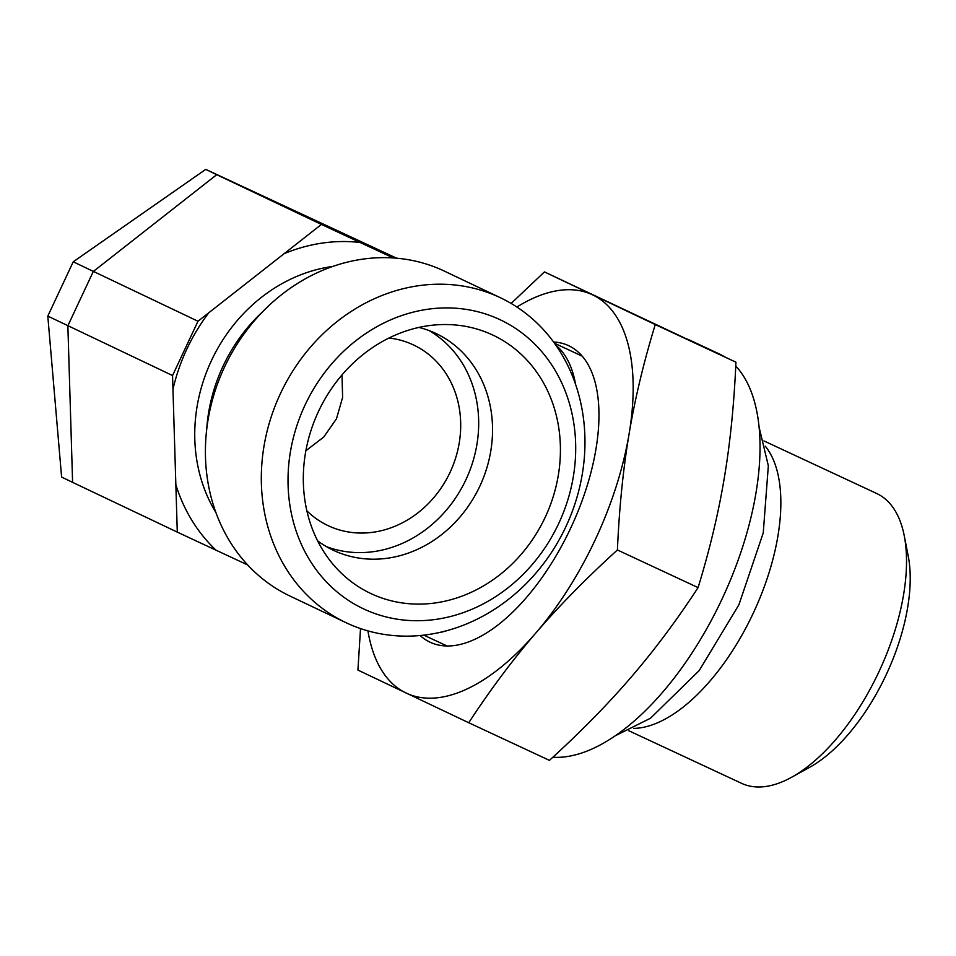 <?xml version="1.0" encoding="UTF-8"?>
<svg xmlns="http://www.w3.org/2000/svg" width="956" height="956" viewBox="0 0 956 956"><rect width="100%" height="100%" fill="white"/><g stroke="black" fill="none" stroke-linecap="round" stroke-linejoin="round"><path stroke-width="1.43" d="M555.938 345.283A159.891 77.269 115 0 1 575.572 384.336M447.229 630.554A159.891 77.269 115 0 1 437.442 632.92M765.266 446.153A159.891 77.269 115 0 1 753.567 612.509A159.891 77.269 115 0 1 633.637 728.388M763.928 440.919L876.795 493.547A159.891 77.269 115 0 1 877.034 493.666A159.891 77.269 115 0 1 904.221 535.659A159.891 77.269 115 0 1 791.52 777.312A159.891 77.269 115 0 1 741.629 783.358A159.891 77.269 115 0 1 741.39 783.251M791.52 777.312L809.589 767.345A139.899 67.613 -65 0 0 908.2 555.902L904.221 535.659M341.997 374.931L342.618 397.433L336.464 418.812L323.714 437.071L305.872 450.742M306.864 510.815A99.926 87.486 115.4 0 0 327.908 525.561A99.926 87.486 115.4 0 0 328.41 525.788A99.926 87.486 115.4 0 0 432.614 498.996A99.926 87.486 115.4 0 0 452.284 385.089A99.926 87.486 115.4 0 0 413.685 345.044A99.926 87.486 115.4 0 0 388.973 338.03M247.688 564.948L177.29 532.122L172.546 375.541L197.988 321.24L321.419 224.433L393.251 257.941M396.597 258.192L205.731 169.379L216.725 174.685L93.294 271.492L67.864 325.781L72.596 482.362L177.29 532.122M72.596 482.362L61.602 477.056L47.8 316.101L172.546 375.541M499.438 297.28A179.871 157.477 115.4 0 0 280.67 393.095A179.871 157.477 115.4 0 0 345.941 622.643A179.871 157.477 115.4 0 0 346.837 623.061A179.871 157.477 115.4 0 0 565.617 527.246A179.871 157.477 115.4 0 0 500.346 297.71A179.871 157.477 115.4 0 0 499.438 297.28M499.689 319.531A159.891 139.982 -64.6 0 1 507.815 587.952A159.891 139.982 -64.6 0 1 288.091 485.481A159.891 139.982 -64.6 0 1 499.689 319.531M500.346 297.71L444.444 271.146A179.871 157.477 115.4 0 0 225.007 366.017A179.871 157.477 115.4 0 0 290.026 596.078L345.941 622.643M492.483 334.911A142.898 125.105 -64.6 0 1 545.243 517.196A142.898 125.105 -64.6 0 1 371.251 593.724A142.898 125.105 -64.6 0 1 331.756 562.761A142.898 125.105 -64.6 0 1 318.874 410.626A142.898 125.105 -64.6 0 1 444.958 324.526A142.898 125.105 -64.6 0 1 492.483 334.911M317.559 540.773A119.918 104.981 115.4 0 0 333.19 550.202A119.918 104.981 115.4 0 0 333.799 550.477A119.918 104.981 115.4 0 0 479.649 486.604A119.918 104.981 115.4 0 0 436.139 333.584A119.918 104.981 115.4 0 0 435.53 333.297A119.918 104.981 115.4 0 0 418.955 327.418M326.402 546.617A119.918 104.981 115.4 0 0 465.62 480.354A119.918 104.981 115.4 0 0 429.065 330.573M216.725 174.685L321.419 224.433M205.731 169.379L73.23 261.801L197.988 321.24M420.15 635.513A163.643 79.085 -65 0 0 429.937 642.145A163.643 79.085 -65 0 0 481.25 636.063A163.643 79.085 -65 0 0 596.604 388.734A163.643 79.085 -65 0 0 553.584 341.985M367.929 630.876A219.844 106.247 -65 0 0 406.097 693.04A219.844 106.247 -65 0 0 535.838 632.992A219.844 106.247 -65 0 0 629.096 433.905A219.844 106.247 -65 0 0 592.624 294.866A219.844 106.247 -65 0 0 516.885 307.007M735.941 362.193L544.442 271.91L655.254 324.562C643.699 362.264 634.975 398.712 629.096 433.905C623.169 469.061 619.261 507.755 617.409 549.975L698.083 587.605C709.651 549.915 718.362 513.468 724.242 478.275C730.181 443.106 734.077 404.412 735.941 362.193L655.254 324.562M617.409 549.975C586.207 578.344 559.009 606.008 535.838 632.992C512.607 659.939 490.249 689.85 468.739 722.736L549.425 760.367C580.627 732.009 607.813 704.333 630.984 677.362C654.215 650.415 676.585 620.492 698.083 587.605M468.739 722.736L357.926 670.084L360.52 628.57M511.137 303.434L544.442 271.91M735.762 366.04A219.844 106.247 115 0 1 755.957 493.069A219.844 106.247 115 0 1 552.843 757.236M687.591 339.153L719.139 353.875A219.844 106.247 115 0 1 724.242 356.6M216.032 550.19A176.884 154.848 -64.6 0 1 175.856 484.788M215.877 512.5A156.892 137.353 -64.6 0 1 199.111 396.31A156.892 137.353 -64.6 0 1 332.808 266.437M172.964 389.307A176.884 154.848 -64.6 0 1 208.85 312.72M284.111 253.699A176.884 154.848 -64.6 0 1 360.161 242.501M206.711 429.387A156.892 137.353 -64.6 0 1 262.577 311.811M741.629 783.358L628.773 730.731M582.216 356.17L554.492 343.24M447.05 645.981L423.795 635.131M73.23 261.801L47.8 316.101M615.09 735.881L650.486 718.231L699.159 670.622L738.892 604.813L763.247 532.886L768.337 465.787L759.088 427.117"/></g></svg>
